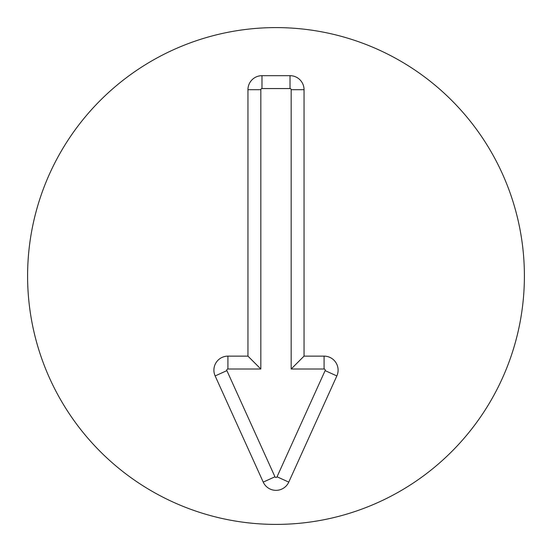 <?xml version="1.0" encoding="UTF-8"?>
<svg xmlns="http://www.w3.org/2000/svg" width="552" height="552" viewBox="0 0 552 552"><rect width="100%" height="100%" fill="white"/><g stroke="black" fill="none" stroke-linecap="round" stroke-linejoin="round"><path stroke-width="0.83" d="M324.079 369.012L291.166 369.012L291.166 89.7A1.138 1.138 0 0 0 290.021 88.561L261.979 88.561A1.138 1.138 0 0 0 260.834 89.7L260.834 369.012L227.921 369.012A1.138 1.138 0 0 0 226.886 370.62L274.958 476.79A1.138 1.138 0 0 0 277.042 476.79L325.114 370.62A1.138 1.138 0 0 0 324.079 369.012L324.079 356.13A14.021 14.021 0 0 1 336.851 375.933L288.772 482.11A14.021 14.021 0 0 1 263.228 482.11L215.149 375.933A14.021 14.021 0 0 1 227.921 356.13L247.952 356.13L247.952 89.7A14.021 14.021 0 0 1 261.979 75.679L290.021 75.679A14.021 14.021 0 0 1 304.048 89.7L304.048 356.13L324.079 356.13M304.048 356.13L291.166 369.012M247.952 356.13L260.834 369.012M524.4 276A248.4 248.4 0 0 1 151.8 491.121A248.4 248.4 0 0 1 151.8 60.879A248.4 248.4 0 0 1 524.4 276M304.048 89.7L291.166 89.7M290.021 75.679L290.021 88.561M261.979 75.679L261.979 88.561M247.952 89.7L260.834 89.7M227.921 356.13L227.921 369.012M215.149 375.933L226.886 370.62M263.228 482.11L274.958 476.79M288.772 482.11L277.042 476.79M336.851 375.933L325.114 370.62"/></g></svg>
